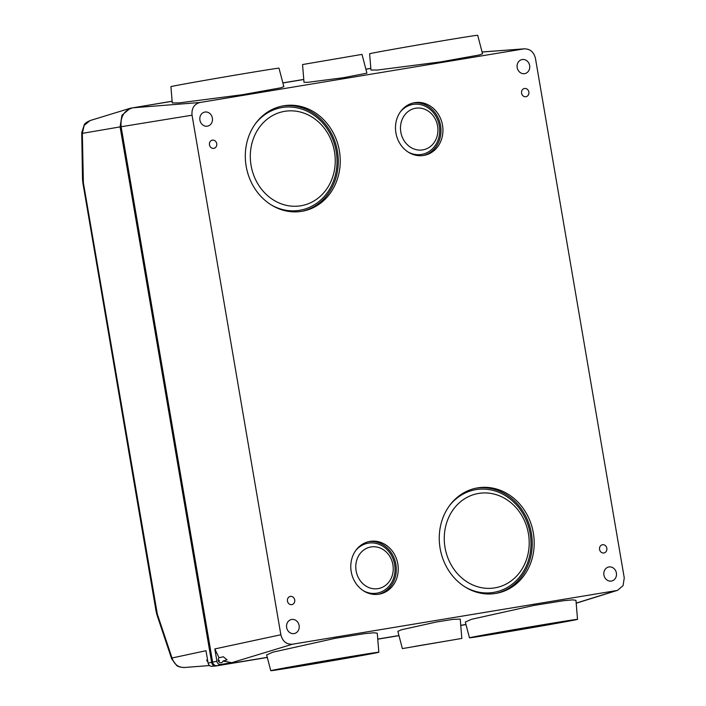 <?xml version="1.0" encoding="UTF-8"?>
<svg xmlns="http://www.w3.org/2000/svg" width="706" height="706" viewBox="0 0 706 706"><rect width="100%" height="100%" fill="white"/><g stroke="black" fill="none" stroke-linecap="round" stroke-linejoin="round"><path stroke-width="1.06" d="M267.292 657.462L216.027 665.952A4.227 3.733 -100.8 0 1 215.736 665.987A4.227 3.733 -100.8 0 1 211.632 662.396L120.099 126.895L121.926 115.254L130.231 108.265L172.132 101.214M282.859 82.893L303.765 79.425M365.867 69.153L370.818 68.332M465.986 624.581L460.762 625.445M398.987 635.665L377.763 639.177M218.216 659.978A2.815 2.489 -100.8 0 1 218.339 660.498L219.248 660.331A2.815 2.489 -100.8 0 1 219.063 661.981M219.284 661.019L218.339 660.498M215.736 665.987L211.782 666.287A3.786 3.336 79.2 0 1 208.111 663.075L205.993 650.72L172.017 657.992L157.341 614.167L83.379 182.766L82.337 133.363L120.099 126.895M207.573 659.942L206.584 660.084L207.952 662.149M157.341 614.167A5.639 1.8 161.5 0 0 157.032 615.12L171.708 658.945L176.632 665.44C177.859 666.596 180.33 667.294 184.028 667.532L209.514 665.546M184.787 667.444C178.512 667.708 174.25 664.558 172.017 657.992A5.639 1.8 -18.5 0 0 171.708 658.945M524.514 88.488A4.174 3.68 79.2 0 0 524.434 88.497A4.174 3.68 79.2 0 0 521.593 93.245A4.174 3.68 79.2 0 0 525.917 96.713A4.174 3.68 79.2 0 0 525.988 96.696A4.174 3.68 79.2 0 0 528.838 91.956A4.174 3.68 79.2 0 0 524.514 88.488M616.373 590.604L617.547 590.331L623.054 585.662L624.263 577.914L535.448 58.36C533.718 51.732 529.827 48.582 523.781 48.899L199.922 102.502C194.097 104.144 191.467 108.38 192.041 115.202L280.847 634.756C282.576 641.383 286.468 644.534 292.513 644.207L616.373 590.604L576.193 603.1M524.549 48.811L482.083 52.023M299.115 625.49A7.157 6.319 79.2 0 0 291.543 619.489A7.157 6.319 79.2 0 0 286.654 627.555A7.157 6.319 79.2 0 0 294.217 633.556A7.157 6.319 79.2 0 0 299.115 625.49M212.382 118.07A7.157 6.319 79.2 0 0 204.811 112.069A7.157 6.319 79.2 0 0 199.922 120.135A7.157 6.319 79.2 0 0 207.485 126.136A7.157 6.319 79.2 0 0 212.382 118.07M212.391 140.15A4.174 3.68 79.2 0 0 212.321 140.159A4.174 3.68 79.2 0 0 209.47 144.898A4.174 3.68 79.2 0 0 213.803 148.366A4.174 3.68 79.2 0 0 213.874 148.357A4.174 3.68 79.2 0 0 216.716 143.618A4.174 3.68 79.2 0 0 212.391 140.15M603.904 552.966A4.174 3.68 79.2 0 0 603.983 552.948A4.174 3.68 79.2 0 0 606.825 548.209A4.174 3.68 79.2 0 0 602.5 544.741A4.174 3.68 79.2 0 0 602.421 544.758A4.174 3.68 79.2 0 0 599.579 549.497A4.174 3.68 79.2 0 0 603.904 552.966M529.641 65.561A7.157 6.319 79.2 0 0 522.078 59.551A7.157 6.319 79.2 0 0 517.18 67.617A7.157 6.319 79.2 0 0 524.752 73.618A7.157 6.319 79.2 0 0 529.641 65.561M442.512 125.2A26.775 23.616 79.2 0 0 414.21 102.749A26.775 23.616 79.2 0 0 395.907 132.913A26.775 23.616 79.2 0 0 424.209 155.355A26.775 23.616 79.2 0 0 442.512 125.2M339.383 150.837A53.55 47.24 79.2 0 0 282.779 105.944A53.55 47.24 79.2 0 0 246.165 166.263A53.55 47.24 79.2 0 0 302.768 211.156A53.55 47.24 79.2 0 0 339.383 150.837M397.813 563.935A26.775 23.616 79.2 0 0 369.512 541.484A26.775 23.616 79.2 0 0 351.209 571.648A26.775 23.616 79.2 0 0 379.51 594.099A26.775 23.616 79.2 0 0 397.813 563.935M533.33 532.933A53.55 47.24 79.2 0 0 476.735 488.04A53.55 47.24 79.2 0 0 440.12 548.368A53.55 47.24 79.2 0 0 496.724 593.261A53.55 47.24 79.2 0 0 533.33 532.933M616.382 572.981A7.157 6.319 79.2 0 0 608.81 566.98A7.157 6.319 79.2 0 0 603.921 575.046A7.157 6.319 79.2 0 0 611.484 581.047A7.157 6.319 79.2 0 0 616.382 572.981M291.79 604.627A4.174 3.68 79.2 0 0 291.86 604.61A4.174 3.68 79.2 0 0 294.711 599.871A4.174 3.68 79.2 0 0 290.378 596.402A4.174 3.68 79.2 0 0 290.307 596.411A4.174 3.68 79.2 0 0 287.466 601.159A4.174 3.68 79.2 0 0 291.79 604.627M199.922 102.502L132.887 107.797C124.185 110.242 120.258 116.561 121.114 126.745L212.621 662.104A4.227 3.733 79.2 0 0 217.016 665.661L267.265 657.348M377.754 639.054L398.952 635.55M460.744 625.322L465.951 624.457M132.887 107.797L172.14 101.302M282.885 82.973L303.774 79.513M365.893 69.232L370.826 68.411M377.578 70.035L370.959 70.026L369.626 53.771A54.821 0.538 170.3 0 1 375.945 52.429A54.821 0.538 170.3 0 1 436.661 41.778A54.821 0.538 170.3 0 1 477.697 35.3L482.542 53.78L479.4 54.944L441.047 61.837L377.578 70.035M178.892 102.926L172.273 102.917L170.931 86.662A54.821 0.538 170.3 0 1 177.259 85.32A54.821 0.538 170.3 0 1 237.975 74.668A54.821 0.538 170.3 0 1 279.002 68.182L283.847 86.662L280.706 87.826L242.361 94.719L178.892 102.926M307.737 82.32L304.004 82.311L302.547 64.546L361.993 54.388L366.917 73.15L343.522 77.695L307.737 82.32M223.052 661.028L227.085 659.819L223.308 656.756L219.045 657.78A2.815 2.489 79.2 0 0 221.234 662.722A2.815 2.489 79.2 0 0 223.052 661.028L231.762 662.678L220.846 664.478A3.786 3.336 -100.8 0 1 216.918 661.293L214.809 648.938L219.045 657.78M292.513 644.207L231.762 662.678M280.847 634.756L214.809 648.938M121.114 126.745L192.041 115.202M469.455 637.818L465.316 622.039L471.467 619.312L534.01 605.413L563.106 600.771L572.575 599.871L575.955 600.303L577.526 619.338A54.821 0.538 -9.7 0 1 571.198 620.68A54.821 0.538 -9.7 0 1 510.482 631.332A54.821 0.538 -9.7 0 1 469.455 637.818A54.821 0.538 -9.7 0 1 475.782 636.477A54.821 0.538 -9.7 0 1 536.542 625.816A54.821 0.538 -9.7 0 1 577.526 619.338M402.376 648.593L397.849 631.349L401.317 629.814L436.582 621.977L452.987 619.365L460.233 619.1L461.83 638.427L402.376 648.593L461.83 638.427M270.769 670.7L266.63 654.93L272.772 652.203L335.324 638.295L364.411 633.661L373.88 632.761L377.269 633.194L378.831 652.229A54.821 0.538 -9.7 0 1 372.512 653.571A54.821 0.538 -9.7 0 1 311.796 664.222A54.821 0.538 -9.7 0 1 270.769 670.7A54.821 0.538 -9.7 0 1 277.087 669.359A54.821 0.538 -9.7 0 1 337.847 658.698A54.821 0.538 -9.7 0 1 378.831 652.229M486.452 634.712L513.377 630.723L565.435 621.404L486.452 634.712M414.563 646.414L451.964 640.113L414.563 646.414M287.757 667.594L314.691 663.605L366.749 654.294L287.757 667.594M81.737 132.622L84.243 124.803C84.605 123.594 86.556 122.173 90.103 120.558L84.146 125.421L82.337 133.363A5.639 1.694 179.1 0 1 81.737 132.622L82.505 179.13A5.639 1.694 -0.9 0 0 83.105 179.871M413.239 102.961A26.775 23.616 -100.8 0 1 440.553 125.571A26.775 23.616 -100.8 0 1 423.229 155.523M407.927 151.914A25.363 22.371 79.2 0 0 431.163 149.972A25.363 22.371 79.2 0 0 439.326 125.774A25.363 22.371 79.2 0 0 423.115 105.362A25.363 22.371 79.2 0 0 400.328 111.927M437.605 126.012A21.136 18.647 -100.8 0 1 422.77 149.893A21.136 18.647 -100.8 0 1 400.814 132.101A21.136 18.647 -100.8 0 1 415.649 108.221A21.136 18.647 -100.8 0 1 437.605 126.012M281.8 106.138A53.55 47.24 -100.8 0 1 337.424 151.208A53.55 47.24 -100.8 0 1 301.789 211.332M270.91 204.714A52.138 45.996 79.2 0 0 319.103 201.422A52.138 45.996 79.2 0 0 336.197 151.411A52.138 45.996 79.2 0 0 302.477 109.324A52.138 45.996 79.2 0 0 255.501 123.621M251.071 165.451A47.911 42.263 -100.8 0 1 284.703 111.327A47.911 42.263 -100.8 0 1 334.476 151.649A47.911 42.263 -100.8 0 1 300.844 205.773A47.911 42.263 -100.8 0 1 251.071 165.451M368.541 541.696A26.775 23.616 -100.8 0 1 395.863 564.306A26.775 23.616 -100.8 0 1 378.531 594.258M363.228 590.648A25.363 22.371 79.2 0 0 386.473 588.716A25.363 22.371 79.2 0 0 394.636 564.509A25.363 22.371 79.2 0 0 378.416 544.097A25.363 22.371 79.2 0 0 355.63 550.671M392.907 564.747A21.136 18.647 -100.8 0 1 378.072 588.627A21.136 18.647 -100.8 0 1 356.115 570.836A21.136 18.647 -100.8 0 1 370.95 546.956A21.136 18.647 -100.8 0 1 392.907 564.747M475.756 488.243A53.55 47.24 -100.8 0 1 531.38 533.304A53.55 47.24 -100.8 0 1 495.744 593.428M464.866 586.818A52.138 45.996 79.2 0 0 513.05 583.527A52.138 45.996 79.2 0 0 530.153 533.507A52.138 45.996 79.2 0 0 496.433 491.42A52.138 45.996 79.2 0 0 449.457 505.717M528.432 533.745A47.911 42.263 -100.8 0 1 494.8 587.877A47.911 42.263 -100.8 0 1 445.027 547.547A47.911 42.263 -100.8 0 1 478.659 493.423A47.911 42.263 -100.8 0 1 528.432 533.745M208.111 663.075L211.632 662.396M212.621 662.104L216.918 661.293M220.846 664.478L217.016 665.661M83.379 182.766L82.858 182.872L156.123 611.475L156.644 611.361M617.45 590.357L576.202 603.215M482.066 51.979L524.479 48.811M82.505 179.13L82.858 182.872M156.123 611.475L157.032 615.12M130.231 108.274L90.112 120.549"/></g></svg>
